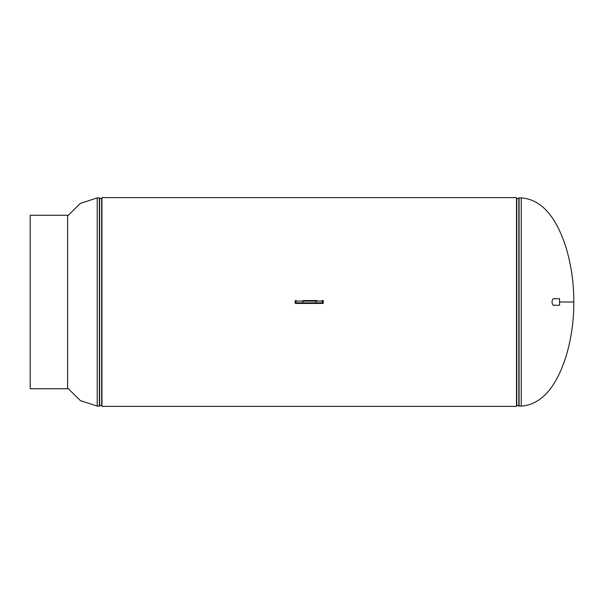 <?xml version="1.0" encoding="UTF-8"?>
<svg xmlns="http://www.w3.org/2000/svg" width="604" height="604" viewBox="0 0 604 604"><rect width="100%" height="100%" fill="white"/><g stroke="black" fill="none" stroke-linecap="round" stroke-linejoin="round"><path stroke-width="0.91" d="M516.488 197.614L101.97 197.614L101.97 406.386L516.488 406.386L516.488 197.614L101.97 197.614M101.97 404.937A0.581 0.581 0 0 0 101.706 404.997L99.637 406.031A0.581 0.581 0 0 1 99.373 406.092L97.214 406.092L80.355 400.595L67.61 388.01M101.97 199.063A0.581 0.581 0 0 1 101.706 199.003L99.637 197.969L99.637 406.031M97.214 406.092L97.214 197.908L99.373 197.908A0.581 0.581 0 0 1 99.637 197.969M554.91 298.746L554.23 298.565C552.985 298.64 552.245 299.788 552.011 302C552.245 304.212 552.985 305.36 554.23 305.435L554.91 305.254M553.536 305.254L559.576 305.254L559.576 298.746L553.626 298.701M516.488 404.937A0.581 0.581 0 0 1 516.752 404.997L518.821 406.031A0.581 0.581 0 0 0 519.085 406.092L521.244 406.092L521.244 197.908C546.643 199.69 559.334 226.598 566.152 247.919C571.346 265.564 573.898 283.593 573.8 302L559.576 302M516.488 199.063A0.581 0.581 0 0 0 516.752 199.003L518.821 197.969A0.581 0.581 0 0 1 519.085 197.908L521.244 197.908M321.879 300.558L322.747 300.558A0.581 0.581 0 0 1 323.321 301.132L323.321 302.868A0.581 0.581 0 0 1 322.747 303.442L295.711 303.442A0.581 0.581 0 0 1 295.13 302.868A0.581 0.581 0 0 0 295.711 303.442A0.581 0.581 0 0 1 295.13 302.868L323.321 302.868A0.581 0.581 0 0 1 322.747 303.442A0.581 0.581 0 0 0 323.321 302.868A0.581 0.581 0 0 1 322.747 303.442M323.321 301.132A0.581 0.581 0 0 0 322.747 300.558A0.581 0.581 0 0 1 323.321 301.132L295.13 301.132A0.581 0.581 0 0 1 295.711 300.558A0.581 0.581 0 0 0 295.13 301.132L295.13 302.868M317.266 300.558L303.442 300.558M317.394 303.442L303.2 303.442A0.581 0.43 -90 0 1 302.77 302.868L302.77 301.132A0.581 0.43 90 0 1 303.2 300.558M302.725 303.442L301.064 303.442M315.016 303.442L317.266 303.442M315.733 303.442L321.879 303.442M67.61 388.742L30.2 388.742L30.2 215.258L67.61 215.258L67.61 388.742M101.706 199.003L101.706 404.997M99.373 197.908L99.373 406.092M516.752 404.997L516.752 199.003M518.821 406.031L518.821 197.969M519.085 406.092L519.085 197.908M322.151 300.558A0.581 0.43 -90 0 1 322.581 301.132L322.581 302.868A0.581 0.43 -90 0 1 322.151 303.442M296.3 300.558A0.581 0.43 90 0 0 295.869 301.132L295.869 302.868A0.581 0.43 -90 0 0 296.3 303.442M315.25 300.558A0.581 0.43 90 0 1 315.681 301.132L315.681 302.868A0.581 0.43 -90 0 1 315.25 303.442M295.711 300.558A0.581 0.581 0 0 0 295.13 301.132M97.214 197.908L80.355 203.405L67.61 215.99M521.244 406.092C546.643 404.31 559.334 377.402 566.152 356.081C571.346 338.436 573.898 320.407 573.8 302"/></g></svg>
